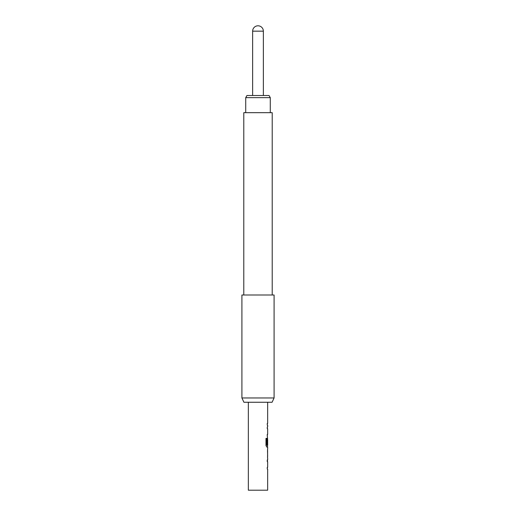 <?xml version="1.0" encoding="UTF-8"?>
<svg xmlns="http://www.w3.org/2000/svg" width="516" height="516" viewBox="0 0 516 516"><rect width="100%" height="100%" fill="white"/><g stroke="black" fill="none" stroke-linecap="round" stroke-linejoin="round"><path stroke-width="0.77" d="M267.656 458.053L267.656 459.969L267.256 459.969L267.256 461.652L267.656 461.652L267.656 467.341L267.256 467.341L267.256 469.031L267.656 469.031L267.656 490.2L248.344 490.2L248.344 402.254M267.546 439.509L267.256 434.401L267.656 434.401L267.656 428.712L267.256 428.712L267.256 427.029L267.656 427.029L267.656 425.113L267.256 425.113L267.256 423.423L267.656 423.423L267.656 402.254M267.656 448.985L267.656 447.069L266.766 447.069L267.546 447.069L267.546 445.198M267.656 456.363L267.494 450.674L267.656 456.363M267.256 461.652L267.585 459.969M267.578 448.985L267.578 458.053M265.985 438.4L266.714 438.4L266.759 445.198L266.811 438.4L265.985 438.4L265.985 445.495L266.766 447.069M266.856 445.198L267.656 445.198L267.656 439.509L267.591 444.424L267.256 444.424L267.604 439.509M267.585 438.007L267.256 444.424M267.604 456.363L267.604 450.674M241.914 397.965L243.913 402.254L272.087 402.254L274.086 397.965L274.086 295.004L241.914 295.004L241.914 397.965L274.086 397.965M272.209 295.004L272.209 112.675L243.791 112.675L243.791 295.004M245.719 97.659L246.958 95.512L269.042 95.512L270.281 97.659L245.719 97.659L245.719 112.675M263.36 95.512L263.36 31.16L252.64 31.16L252.64 95.512M267.256 425.113L267.256 423.423M267.256 436.091L267.256 434.401M267.256 428.712L267.256 427.029M267.546 458.034L267.546 456.363M267.546 450.674L267.546 449.004M267.256 469.031L267.256 467.341M270.281 97.659L270.281 112.675M263.36 31.16A5.36 5.36 0 0 0 258 25.8A5.36 5.36 0 0 0 252.64 31.16"/></g></svg>
